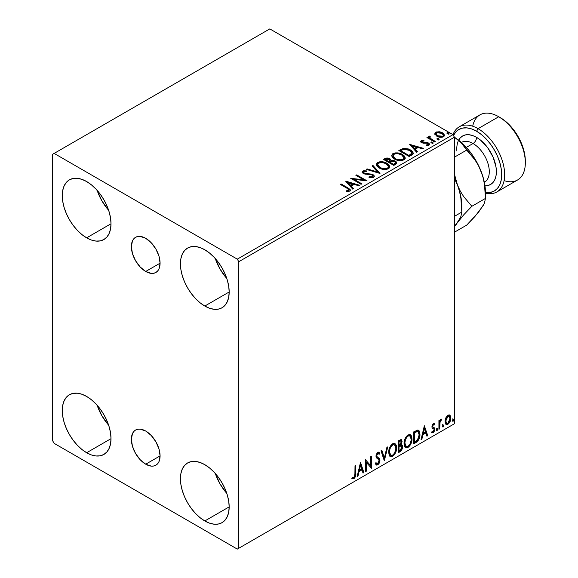 <?xml version="1.0" encoding="UTF-8"?>
<svg xmlns="http://www.w3.org/2000/svg" width="578" height="578" viewBox="0 0 578 578"><rect width="100%" height="100%" fill="white"/><g stroke="black" fill="none" stroke-linecap="round" stroke-linejoin="round"><path stroke-width="0.87" d="M145.721 271.465A20.302 11.726 60 0 1 132.463 253.576A20.302 11.726 60 0 1 135.57 237.305A20.302 11.726 60 0 1 145.721 238.309L151.219 242.746L155.879 249.024L158.986 256.199L160.084 263.178L145.721 271.465L140.23 267.029L135.57 260.75L132.463 253.576L131.365 246.596L132.463 240.889L133.785 238.786L135.57 237.305L137.745 236.496L140.23 236.402L145.721 238.309A20.302 11.726 60 0 1 158.986 256.199A20.302 11.726 60 0 1 155.879 272.469L153.697 273.278L151.219 273.372L145.721 271.465L160.084 263.178L158.986 268.893L157.664 270.988L155.879 272.469A20.302 11.726 60 0 1 145.721 271.465M145.721 464.199A20.302 11.726 60 0 1 132.463 446.303A20.302 11.726 60 0 1 135.57 430.032A20.302 11.726 60 0 1 145.721 431.044L151.219 435.472L155.879 441.758L158.986 448.933L160.084 455.905L145.721 464.199L140.23 459.763L135.57 453.477L132.463 446.303L131.365 439.331L132.463 433.616L133.785 431.513L135.57 430.032L137.745 429.23L140.23 429.129L145.721 431.044A20.302 11.726 60 0 1 158.986 448.933A20.302 11.726 60 0 1 155.879 465.203L153.697 466.005L151.219 466.106L145.721 464.199L160.084 455.905L158.986 461.62L157.664 463.722L155.879 465.203A20.302 11.726 60 0 1 145.721 464.199M215.312 473.483A34.463 19.898 -120 0 0 226.8 493.388L220.066 484.003L215.312 473.483M204.807 520.959A34.463 19.898 60 0 1 182.287 490.585A34.463 19.898 60 0 1 187.575 462.964A34.463 19.898 60 0 1 204.807 464.676L209.561 467.963L214.135 472.197L218.347 477.233L222.039 482.868L225.073 488.88L227.32 495.05L228.707 501.126L229.177 506.884L204.807 520.959L200.053 517.671L195.48 513.43L191.267 508.394L187.575 502.766L184.541 496.755L182.287 490.585L180.907 484.509L180.437 478.743L180.907 473.526L182.287 469.047L184.541 465.485L187.575 462.964L191.267 461.598L195.48 461.432L200.053 462.472L204.807 464.676A34.463 19.898 60 0 1 227.32 495.05A34.463 19.898 60 0 1 222.039 522.664L218.347 524.029L214.135 524.203L209.561 523.162L204.807 520.959L229.177 506.884L228.707 512.108L227.32 516.587L225.073 520.149L222.039 522.664A34.463 19.898 60 0 1 204.807 520.959M97.147 190.357A34.463 19.898 -120 0 0 108.635 210.262L101.901 200.877L97.147 190.357M86.642 237.833A34.463 19.898 60 0 1 64.122 207.459A34.463 19.898 60 0 1 69.411 179.837A34.463 19.898 60 0 1 86.642 181.55L91.396 184.837L95.97 189.078L100.182 194.107L103.874 199.742L106.908 205.754L109.155 211.924L110.543 218L111.012 223.758L86.642 237.833L81.888 234.545L77.315 230.304L73.103 225.276L69.411 219.64L66.376 213.629L64.122 207.459L62.735 201.382L62.272 195.617L62.735 190.4L64.122 185.921L66.376 182.359L69.411 179.837L73.103 178.472L77.315 178.306L81.888 179.346L86.642 181.55A34.463 19.898 60 0 1 109.155 211.924A34.463 19.898 60 0 1 103.874 239.538L100.182 240.903L95.97 241.077L91.396 240.036L86.642 237.833L111.012 223.758L110.543 228.982L109.155 233.461L106.908 237.023L103.874 239.538A34.463 19.898 60 0 1 86.642 237.833M215.312 258.583A34.463 19.898 -120 0 0 226.8 278.48L220.066 269.102L215.312 258.583M204.807 306.051A34.463 19.898 60 0 1 182.287 275.684A34.463 19.898 60 0 1 187.575 248.063A34.463 19.898 60 0 1 204.807 249.768L209.561 253.056L214.135 257.297L218.347 262.333L222.039 267.961L225.073 273.979L227.32 280.142L228.707 286.226L229.177 291.984L204.807 306.051L200.053 302.771L195.48 298.53L191.267 293.494L187.575 287.866L184.541 281.847L182.287 275.684L180.907 269.601L180.437 263.843L180.907 258.619L182.287 254.139L184.541 250.577L187.575 248.063L191.267 246.698L195.48 246.524L200.053 247.565L204.807 249.768A34.463 19.898 60 0 1 227.32 280.142A34.463 19.898 60 0 1 222.039 307.763L218.347 309.129L214.135 309.295L209.561 308.262L204.807 306.051L229.177 291.984L228.707 297.2L227.32 301.68L225.073 305.249L222.039 307.763A34.463 19.898 60 0 1 204.807 306.051M97.147 405.265A34.463 19.898 -120 0 0 108.635 425.162L101.901 415.784L97.147 405.265M86.642 452.733A34.463 19.898 60 0 1 64.122 422.366A34.463 19.898 60 0 1 69.411 394.745A34.463 19.898 60 0 1 86.642 396.45L91.396 399.738L95.97 403.979L100.182 409.014L103.874 414.643L106.908 420.661L109.155 426.824L110.543 432.9L111.012 438.666L86.642 452.733L81.888 449.453L77.315 445.212L73.103 440.176L69.411 434.54L66.376 428.529L64.122 422.366L62.735 416.283L62.272 410.525L62.735 405.301L64.122 400.821L66.376 397.259L69.411 394.745L73.103 393.38L77.315 393.206L81.888 394.247L86.642 396.45A34.463 19.898 60 0 1 109.155 426.824A34.463 19.898 60 0 1 103.874 454.445L100.182 455.811L95.97 455.977L91.396 454.937L86.642 452.733L111.012 438.666L110.543 443.882L109.155 448.362L106.908 451.931L103.874 454.445A34.463 19.898 60 0 1 86.642 452.733M52.67 154.261L52.67 440.797L54.144 443.355L237.305 549.1L454.431 423.739L238.779 548.247L238.779 261.711L454.431 137.203L454.431 423.739L454.431 137.203L452.957 134.645L237.305 259.154L54.144 153.408L269.796 28.9L452.957 134.645L269.796 28.9L52.67 154.261L52.67 440.797L54.144 443.355L237.305 549.1L238.779 548.247L238.779 261.711L237.305 259.154L54.144 153.408L52.67 154.261M449.352 414.925L450.081 415.401L447.936 415.199L445.79 417.887L445.06 420.582L445.19 422.872L446.05 424.295L447.271 424.519L448.607 423.746L450.146 421.427L450.761 419.274L450.811 417.265L450.081 415.401L449.171 414.881L447.936 415.199L445.79 417.887L445.024 421.427L446.209 424.397L447.936 424.23C449.901 422.576 450.876 420.524 450.854 418.06L449.662 415.055M438.926 429.288L439.721 428.825L440.031 421.933L441.708 419.101L440.631 419.556L439.721 421.384L439.721 420.098L438.926 420.56L438.926 429.288L439.721 428.825L439.844 422.829L441.708 419.101L441.101 419.151L439.721 421.384L439.721 420.098L438.926 420.56L438.926 429.288M433.796 424.519L432.871 424.288L434.483 424.96L434.945 423.941L434.208 423.464L434.945 423.941L433.413 423.587L432.749 424.173L431.911 427.091L432.344 428.19L433.962 428.992L434.092 430.242L433.182 431.679L432.091 431.39L431.629 432.467L433.269 432.705L434.721 430.632L434.685 428.016L433.045 427.099L432.691 426.246L433.29 424.758L434.483 424.96L434.945 423.941L433.413 423.587L431.896 426.752L432.149 427.951L433.962 428.992L434.15 429.714L433.182 431.679L432.091 431.39L431.629 432.467L431.983 432.785L431.39 432.445M416.008 442.517L418.53 440.089L419.773 436.607L419.744 432.236L419.158 430.885L417.945 430.083L413.602 431.961L413.602 443.904L416.008 442.517L415.416 442.17L413.602 443.218L415.416 442.17L416.008 442.517C418.768 440.487 420.083 437.784 419.968 434.41L418.523 430.285L417.634 430.068L413.602 431.961L413.602 443.904L416.008 442.517M398.228 452.776L401.327 450.724L402.591 448.087L402.498 445.457L401.103 444.677L402.071 441.578L401.125 439.569L398.228 440.841L398.228 452.776L400.294 451.584L402.736 446.787L401.977 444.829L401.103 444.677L402.071 441.578L401.356 439.663L398.228 440.841L398.228 452.776M384.312 460.818L387.759 446.888L386.892 447.386L384.377 457.892L381.863 450.291L380.996 450.789L384.312 460.818L387.759 446.888L386.892 447.386L384.377 457.892L381.863 450.291L380.996 450.789L384.312 460.818M366.279 471.222L366.279 462.342L371.452 468.238L371.452 456.302L370.657 456.757L370.657 465.666L365.484 459.741L365.484 471.684L366.279 471.222L365.484 470.998L366.279 471.222L366.279 462.342L371.452 468.238L371.452 456.302L370.657 456.757L370.657 465.666L365.484 459.741L365.484 471.684L366.279 471.222M351.966 478.418L353.917 478.671L353.324 478.324L354.885 476.265L355.217 473.05C355.535 475.037 354.906 476.792 353.324 478.324L353.917 478.671C355.499 477.132 356.127 475.376 355.81 473.389L355.217 473.05L355.217 465.673L355.217 473.05L355.81 473.389L355.81 465.333L355.015 465.789L354.87 475.911L353.909 477.45L352.37 477.269L351.966 478.418L353.917 478.671L355.607 476.156L355.81 465.333L355.015 465.789L355.015 473.729L353.909 477.45L352.37 477.269L351.966 478.418L352.363 478.692M360.448 462.653L357.132 476.503L357.999 476.005L359.061 471.561L361.965 469.885L363.027 473.1L363.894 472.602L360.578 462.573L357.132 476.503L357.999 476.005L359.061 471.561L361.965 469.885L363.027 473.1L363.894 472.602L360.448 462.653M377.795 453.557L377.203 453.217L376.162 455.327L376.755 455.666L377.795 453.557L378.511 453.506L377.203 453.217L379.182 454.286L379.804 453.195L378.98 452.249L377.802 452.328L375.96 456.179L376.365 457.762L378.879 459.835L379.139 460.861L377.694 463.715L376.878 463.744L376.076 462.66L375.425 463.643L376.408 465.001L377.752 464.907L379.067 463.491L379.905 460.998L379.421 458.585L377.131 456.822L376.755 455.666L377.564 453.716L378.482 453.484L379.182 454.286L379.804 453.195L378.482 452.119L377.333 452.682L376.061 455.153L376.061 457.061L378.749 459.647L379.132 461.071L377.694 463.715L376.668 463.585L376.076 462.66L375.425 463.643L375.888 464.502L376.567 465.08L377.752 464.907L376.134 464.784M388.683 452.372L389.211 455.204L390.916 456.707L392.672 456.295L394.427 454.662L395.692 452.372L396.587 448.824L396.421 445.703L395.677 444.15L394.391 443.34L392.144 444.085L390.446 446.057L389.146 449.099L388.683 452.372L390.316 456.483L392.672 456.295C395.366 453.961 396.689 451.107 396.638 447.726L395.005 443.564L392.614 443.774C389.933 446.137 388.626 448.998 388.683 452.372M404.058 443.492L404.586 446.324L406.291 447.827L408.046 447.415L409.809 445.783L411.066 443.492L411.962 439.952L411.796 436.824L411.059 435.27L409.766 434.468L407.526 435.212L405.821 437.178L404.521 440.219L404.058 443.492L405.698 447.603L408.046 447.415C410.741 445.082 412.063 442.228 412.013 438.846L410.38 434.685L407.989 434.902C405.308 437.257 404 440.125 404.058 443.492M424.339 425.762L421.03 439.62L421.897 439.114L422.959 434.678L425.863 433.001L426.925 436.209L427.785 435.711L424.339 425.762L421.03 439.62L421.897 439.114L422.959 434.678L425.863 433.001L426.925 436.209L427.785 435.711L424.339 425.762M436.404 429.895L436.78 430.581L437.351 430.249L437.568 428.565L436.917 428.63L436.441 429.533L437.069 430.509L437.727 429.129L437.069 428.522L436.404 429.895L437.069 430.509M442.502 426.376L442.878 427.055L443.449 426.73L443.666 425.047L443.015 425.112L442.538 426.008L443.167 426.99L443.825 425.61L443.167 424.996L442.502 426.376L443.167 426.99M452.444 420.64L452.82 421.319L453.39 420.986L453.607 419.303L452.957 419.368L452.48 420.271L453.109 421.246L453.766 419.874L453.109 419.26L452.444 420.64L453.109 421.246M434.923 134.212L437.546 136.567L441.997 137.297L444.561 135.816L443.832 133.706L440.169 131.885L436.542 131.929L435.263 132.665L434.829 133.684L436.831 136.206C438.955 137.456 441.224 137.643 443.637 136.762L444.648 135.346L442.661 132.839L439.208 131.733L435.819 132.246L434.829 134.356M434.49 141.892L435.285 141.437L429.895 138.026L429.512 137.203L430.27 136.683L429.844 135.996L428.63 136.538L428.84 137.716L427.734 137.073L426.932 137.528L434.49 141.892L435.285 141.437L430.278 138.402L429.844 135.996L428.544 136.878L428.84 137.716L427.734 137.073L426.932 137.528L434.49 141.892M422.272 141.827L422.518 142.86L422.272 141.14L424.086 141.018L423.898 140.375L423.898 140.996L423.898 140.375L421.131 140.743L420.748 141.444L421.434 142.441L423.175 143.178L426.802 143.178L428.074 143.77L427.951 144.753L426.065 144.919L426.311 145.591L428.399 145.475L429.497 144.702L429.129 143.496L427.807 142.694L422.352 142.065L422.121 141.256L424.086 141.018L423.898 140.375L421.29 140.635L421.29 141.321L422.648 141.01M411.572 155.121L413.205 153.553L412.938 152.086L411.363 150.482L408.278 148.907L403.473 148.387L398.834 150.54L409.173 156.508L411.572 155.121L413.263 153.134L410.496 149.926L403.234 148.43L398.834 150.54L409.173 156.508L411.572 155.121M391.096 160.684L389.861 158.675L389.861 159.362L387.405 158.618L384.919 159.261L389.861 159.362L389.861 158.675L384.919 158.574L384.919 159.261L384.045 159.759L384.919 159.261L384.919 158.574L383.46 159.42L393.799 165.387L396.761 163.256L396.587 162.18L395.366 161.089L393.387 160.402L391.096 160.511L390.432 159.066L388.091 158.025L386.032 158.076L383.46 159.42L393.799 165.387L395.865 164.195L396.819 162.924L395.366 161.089L391.125 160.236L391.125 160.922M379.876 173.422L372.983 165.467L372.116 165.965L377.448 171.948L367.088 168.87L366.221 169.368L380.013 173.349L372.983 165.467L372.116 165.965L377.448 171.948L367.088 168.87L366.221 169.368L379.876 173.422M361.85 183.833L354.155 179.39L367.023 180.849L356.684 174.881L355.882 175.336L363.598 179.787L350.716 178.32L361.055 184.295L361.85 183.833L354.155 179.39L367.023 180.849L356.684 174.881L355.882 175.336L363.598 179.787L350.716 178.32L361.055 184.295L361.85 183.833M347.125 188.341L349.018 190.104L346.215 190.87L346.605 191.564L349.755 191.123L350.449 190.292L350.109 189.382L341.042 183.912L340.24 184.368L347.125 188.341C348.628 188.934 349.148 189.656 348.686 190.516L346.215 190.87L346.605 191.564L349.755 191.123L350.456 190.169L348.021 187.937L341.042 183.912L340.24 184.368L347.125 188.341M345.68 181.232L352.703 189.114L353.57 188.616L351.316 186.087L354.22 184.411L358.598 185.711L359.465 185.213L345.81 181.152L352.703 189.114L353.57 188.616L351.316 186.087L354.22 184.411L358.598 185.711L359.465 185.213L345.68 181.232M373.583 177.367L374.269 175.878L372.456 174.231L365.404 173.465L363.685 172.735L363.822 171.673L366.531 171.637L366.517 170.915L363.605 170.763L362.196 171.652L362.608 172.974L364.248 173.927L372.16 174.939L372.976 175.835L372.615 176.687L369.125 176.724L369.002 177.403L372.55 177.728L373.583 177.367L374.334 176.283L372.969 174.491L364.089 173.032L363.822 171.673L366.531 171.637L366.517 170.915L362.767 171.059L362.117 172.02L363.338 173.516L372.16 174.939L372.998 176.015L372.47 176.781L369.125 176.724L369.002 177.403L373.583 177.367M379.125 167.938L382.369 169.202L386.234 169.462L388.936 168.465L389.818 166.666L388.662 164.513L386.552 163.054L383.763 162.035L379.869 161.775L377.347 162.649L376.3 164.275L376.986 166.168L379.125 167.938C382.036 169.665 385.158 169.932 388.51 168.747L389.825 166.84L387.029 163.321C384.103 161.565 380.945 161.298 377.571 162.512L376.292 164.434L379.125 167.938M394.507 159.066L397.743 160.33L401.609 160.583L404.318 159.586L405.192 157.794L404.036 155.634L401.421 153.929L397.874 152.932L395.244 152.903L392.729 153.77L391.674 155.395L392.361 157.288L394.507 159.066C397.411 160.785 400.54 161.052 403.885 159.868L405.2 157.96L402.411 154.442C399.477 152.693 396.327 152.419 392.953 153.632L391.667 155.554L394.507 159.066M409.571 144.341L416.594 152.224L417.46 151.725L415.214 149.196L418.118 147.52L422.489 148.821L423.356 148.322L409.571 144.341L416.594 152.224L417.46 151.725L415.214 149.196L418.118 147.52L422.489 148.821L423.356 148.322L409.571 144.341M431.246 142.925L432.402 143.156L432.973 142.585L431.412 141.928L430.841 142.26L431.246 142.925L432.77 143.041L432.568 142.159L431.044 142.043L431.246 142.925L431.044 142.043M437.344 139.406L438.5 139.638L439.07 139.067L437.51 138.409L436.939 138.742L437.344 139.406L438.868 139.522L438.666 138.641L437.141 138.525L437.344 139.406L437.141 138.525M447.285 133.67L448.441 133.901L449.012 133.323L447.451 132.665L446.881 132.998L447.285 133.67L448.81 133.778L448.607 132.904L447.083 132.788L447.285 133.67L447.083 132.788M350.441 190.704L348.989 189.208L340.832 184.707L341.042 183.912L341.042 184.592L348.021 188.623L348.021 187.937L348.021 188.623L350.384 190.502M349.025 190.596L348.375 191.332L346.215 191.549L348.014 191.412L348.014 190.733L348.014 191.412L348.686 191.195L348.686 190.516M346.366 181.998L358.685 185.661L346.366 181.998M351.316 186.766L351.316 186.087L351.316 186.766L353.165 188.847L351.316 186.766M348.238 183.313L350.6 185.957L352.818 184.678L352.818 183.992L352.818 184.678L350.6 185.957L350.6 185.278L350.6 185.957L348.238 183.313L348.238 182.634L352.818 183.992L350.6 185.278L348.238 182.634L348.238 183.313M351.959 179.043L363.598 180.473L363.598 179.787L363.598 180.473L351.959 179.043M356.474 175.676L356.684 174.881L356.684 175.56L365.795 180.82L356.474 175.676M354.155 180.076L354.155 179.39L354.155 180.076L361.257 184.172L354.155 180.076M372.998 176.774L371.69 177.699L369.118 177.432L369.125 176.724L369.125 177.41L372.47 177.468L372.998 176.015M362.182 172.36L362.767 171.059L362.767 171.738L366.517 171.594L366.517 170.915L366.517 171.637L363.605 171.442L362.117 172.678M363.432 172.894L363.822 171.673M363.822 172.36L364.089 173.718L364.089 173.032L364.089 173.718L365.903 174.209L365.903 173.523L365.903 174.209L367.911 174.238L367.911 173.552L367.911 174.238L372.969 175.17L372.969 174.491L374.284 176.608M374.269 176.557L371.878 174.693L365.159 174.108L363.865 173.573L363.483 172.678M367.001 169.6L367.088 168.87L367.088 169.549L377.448 172.627L377.448 171.948L377.448 172.627L367.001 169.6M372.521 166.413L372.983 165.467L372.983 166.146L379.327 173.263L372.983 166.146L372.521 166.413M376.321 164.781L377.571 162.512L377.571 163.191C380.945 161.977 384.103 162.252 387.029 164L387.029 163.321L387.029 164L389.796 167.172M378.641 162.729L377.145 163.48L376.3 164.954M389.818 167.353L388.662 165.192L386.046 163.495L382.499 162.49L379.341 162.548M388.495 167.331L388.048 168.343L386.581 169.195L382.506 169.181L379.211 167.707L377.651 165.221M377.651 164.658L377.651 165.344L379.919 168.162L379.919 167.476L379.919 168.162C382.231 169.542 384.731 169.766 387.419 168.834L387.419 168.155C384.731 169.087 382.231 168.855 379.919 167.476L377.651 164.658L378.669 163.104C381.386 162.165 383.908 162.389 386.234 163.776L388.495 166.536L387.419 168.834L388.495 166.536M391.096 160.511L391.096 161.19L395.366 161.775L395.366 161.089L395.366 161.775L396.761 163.256M396.768 163.285L394.456 161.356L391.096 161.19M396.587 162.866L396.284 162.469M392.224 161.024L391.653 161.089M388.091 158.704L387.405 158.618M395.468 163.379L393.531 164.997L389.688 162.779L389.688 162.1L391.479 161.204L394.572 161.551L395.468 162.7L394.442 164.477L395.468 163.386L395.468 162.7L393.531 164.318L393.531 164.997L394.442 164.477L394.442 163.791L393.531 164.318L389.688 162.1L389.688 162.779L393.531 164.997L393.531 164.318L389.688 162.1L393.119 161.074L394.76 161.667L395.468 162.693M389.919 161.197L389.391 161.71M389.03 161.934L389.03 161.248L388.626 162.165L389.03 161.934L388.626 162.165L385.309 160.258L385.309 159.571L386.14 159.095L389.088 159.152L389.977 160.258L389.03 161.934L389.977 160.258M388.626 161.486L385.309 159.571L385.309 160.258L388.626 162.165L388.626 161.486L385.309 159.571L387.202 158.719L389.088 159.152L389.919 160.511L388.626 161.486M391.696 155.908L392.953 153.632L392.953 154.312C396.327 153.105 399.477 153.372 402.411 155.128L402.411 154.442L402.411 155.128L405.171 158.3M394.015 153.849L392.52 154.601L391.674 156.074M405.192 158.473L404.036 156.313L401.421 154.615L397.874 153.611L394.723 153.669M403.87 158.451L403.422 159.463L401.956 160.316L397.881 160.301L394.586 158.827L393.026 156.349M393.026 155.785L393.026 156.465L395.294 159.282L395.294 158.603L395.294 159.282C397.613 160.662 400.113 160.886 402.794 159.954L402.794 159.275C400.113 160.207 397.613 159.983 395.294 158.603L393.026 155.785L394.044 154.225C396.761 153.286 399.282 153.51 401.609 154.897L403.877 157.657L402.794 159.954L403.877 157.657M412.938 152.773L410.496 150.612L406.233 149.081L402.823 149.211L399.427 150.88L400.402 150.316L400.402 149.637L400.402 150.316L403.234 149.117L403.234 148.43L403.234 149.117L410.496 150.612L410.496 149.926L410.496 150.612L413.227 153.481M411.854 153.502L410.293 155.309M409.766 155.627L409.766 154.947L408.906 155.439L408.906 156.125L409.766 155.627L411.63 154.247L411.63 153.567L408.906 156.125L400.691 151.378L408.906 156.125L408.906 155.439L400.691 150.692L400.691 151.378L400.691 150.692L403.791 149.24L409.701 150.388L411.854 152.852L411.63 154.247L411.854 152.852M410.257 145.114L422.576 148.77L410.257 145.114M415.214 149.883L415.214 149.196L415.214 149.883L417.063 151.956L415.214 149.883M412.128 146.429L414.491 149.073L416.716 147.787L416.716 147.108L416.716 147.787L414.491 149.073L414.491 148.387L414.491 149.073L412.128 146.429L412.128 145.743L416.716 147.108L414.491 148.387L412.128 145.743L412.128 146.429M422.012 142.195L422.272 141.14M423.392 142.463L422.518 142.174L422.518 142.86L423.392 143.142L423.392 142.463L423.392 143.142L424.967 143.134L424.967 142.448L423.392 142.463M427.034 142.484L424.967 142.448L424.967 143.134L427.034 143.163L427.034 142.484L427.034 143.163L428.464 143.691L428.464 143.004L427.034 142.484M427.106 145.649L427.951 145.432L427.951 144.753L426.065 144.919L426.311 145.591L428.97 145.237L429.562 144.399L428.464 143.004L429.49 144.724M420.827 141.762L421.29 140.635L420.748 141.408L421.759 142.658L423.175 143.178L426.802 143.178L427.706 143.489L427.951 145.432L428.291 144.269L427.951 144.753M423.219 141.01L420.806 141.805M428.269 144.782L427.055 145.649M429.505 144.76L427.431 143.257L422.713 142.954L422.121 141.942M431.007 142.752L432.568 142.845L432.568 142.159L432.77 143.727M432.77 143.041L432.568 142.159M432.828 143.041L430.978 142.773M427.525 137.875L427.734 137.073L427.734 137.752L428.84 138.395L428.84 137.716L428.84 138.395L427.525 137.875M428.616 137.253L428.984 136.198L428.984 136.878L429.844 136.683L429.844 135.996L429.895 136.755L428.558 137.419M429.512 137.94L429.779 136.805M429.779 137.492L430.278 139.081L430.278 138.402L430.278 139.081L432.749 140.649L432.749 139.97L432.749 140.649L434.699 141.776L430.415 139.19L429.512 137.882M437.105 139.233L438.666 139.32L438.666 138.641L438.868 140.201M438.868 139.522L438.666 138.641M438.926 139.515L437.076 139.255M436.549 132.608L434.873 134.017L435.819 132.246L435.819 132.933L439.208 132.413L439.208 131.733L439.208 132.413L442.661 133.518L442.661 132.839L442.661 133.518L444.605 135.686L443.832 134.385L441.917 133.135L437.293 132.434M443.384 135.584L442.712 136.914L440.06 137.261L437.156 136.119L436.108 134.197M436.072 133.793L437.633 136.43L437.633 135.751L437.633 136.43L442.712 136.914L442.712 136.227L437.633 135.751L436.072 133.793L436.744 132.788L441.874 133.301L443.42 135.187L442.712 136.914L443.42 135.187M447.047 133.496L448.607 133.583L448.607 132.904L448.81 134.464M448.81 133.778L448.607 132.904M448.868 133.778L447.018 133.518M352.818 183.992L350.6 185.278L348.238 182.634L352.818 183.992M386.234 163.776L388.026 165.286L388.474 166.825L387.6 168.039L385.591 168.711L380.7 167.88L378.604 166.522L377.665 164.911L378.33 163.336L380.519 162.548L382.622 162.57L386.234 163.776M401.609 154.897L403.408 156.407L403.849 157.946L402.974 159.16L400.966 159.839L396.075 159.008L393.979 157.642L393.04 156.031L393.705 154.456L395.901 153.669L397.996 153.69L401.609 154.897M400.691 150.692L403.791 149.24L407.006 149.305L410.828 151.161L411.803 153.199L408.906 155.439L400.691 150.692M416.716 147.108L414.491 148.387L412.128 145.743L416.716 147.108M441.874 133.301L443.413 135.1L442.943 136.076L441.469 136.61L437.893 135.888L436.072 133.872L436.621 132.861L438.008 132.42L441.874 133.301M351.771 478.353L353.324 478.324L352.045 478.476M360.311 463.216L363.302 472.262L363.894 472.602L362.839 472.529L363.302 472.262L360.311 463.216M361.373 469.546L361.965 469.885L361.373 469.546L358.476 471.222L359.061 471.561L358.476 471.222L357.406 475.665L357.999 476.005L357.327 475.716L358.476 471.222L361.373 469.546M359.921 465.153L358.815 469.806L359.4 470.145L358.815 469.806L359.921 465.153L360.513 465.492L361.626 468.859L359.4 470.145L360.513 465.492L359.921 465.153M365.484 459.813L370.657 465.666L365.484 459.813M370.859 456.642L370.859 467.848L370.859 456.642M370.939 467.942L371.452 468.238L370.939 467.942M365.693 462.003L366.279 462.342L365.693 462.003L365.693 470.882L365.693 462.003M375.859 462.992L376.878 463.744M379.211 452.849L378.735 453.687L379.211 452.849M377.232 456.931L376.162 455.327L376.646 456.591L378.214 457.552L377.232 456.931M379.934 460.413L377.622 457.212L379.934 460.413L379.341 460.074L377.159 464.567L377.752 464.907L379.934 460.413M375.975 464.734L377.644 464.213L379.211 461.273L379.045 458.621L376.191 455.724L376.567 453.867L377.889 453.145M377.644 464.213L378.091 463.722M379.211 459.055L379.045 458.621M376.516 463.491L375.743 462.826M381.458 450.522L383.785 457.552L384.377 457.892L383.785 457.552L381.458 450.522M386.978 447.336L383.987 459.835L386.978 447.336M394.709 443.427L396.046 447.379L396.638 447.726L396.046 447.379C396.096 450.761 394.774 453.622 392.079 455.948L392.672 456.295L390.034 456.288M389.623 456.078L392.079 455.948L394.536 453.21L395.995 448.485L395.525 444.496M390.656 455.059L389.059 453.166L389.449 448.311L391.682 444.894L392.794 444.352L394.03 444.569M394.55 444.865L392.057 444.641L394.55 444.865L395.843 448.181C395.894 450.905 394.825 453.21 392.643 455.081L390.786 455.226L389.478 451.909L388.886 451.57L390.786 455.226M389.478 451.909C389.428 449.2 390.49 446.888 392.643 444.981L392.057 444.641C389.897 446.548 388.842 448.86 388.886 451.57L389.478 451.909L390.042 448.651L391.566 445.913L393.018 444.8L394.622 444.908L395.663 446.57L395.829 448.622L395.092 451.931L394.059 453.766L392.643 455.081L391.248 455.399L390.237 454.742L389.478 451.909M401.031 439.547L401.479 441.238L402.071 441.578L401.479 441.238L401.038 443.377M400.872 440.927L400.287 440.588L398.43 441.267L399.022 441.606L400.872 440.927L401.276 442.062L400.511 444.345L401.103 444.677L400.518 444.338L399.022 445.436L398.43 445.089L398.43 441.267L400.344 440.624M401.645 444.706L402.144 446.447L402.736 446.787L402.144 446.447L399.701 451.245L400.294 451.584L399.701 451.245L398.228 452.097L400.236 450.876L401.537 449.12L402.144 446.447L401.565 444.627M400.951 443.579L401.479 441.238L400.901 439.41M401.45 440.682L401.349 440.176M400.691 445.833L401.768 446.339L401.768 448.362L400.901 449.872L399.022 451.093L399.022 446.657L398.43 446.317L398.43 450.753L399.022 451.093L399.022 446.657L401.399 445.92L400.099 445.494L400.691 445.833L400.099 445.494L398.834 446.086L399.427 446.426L398.43 446.317L399.022 446.657L400.691 445.833L401.941 447.249L399.933 450.573L399.022 451.093L398.43 450.753L398.43 446.317L400.243 445.472L401.175 445.999M401.276 442.062L399.022 445.436L399.022 441.606L398.43 441.267L398.43 445.089L399.022 445.436L399.022 441.606L400.742 440.877L401.276 442.062M410.084 434.548L411.42 438.507L412.013 438.846L411.42 438.507C411.471 441.888 410.149 444.742 407.461 447.076L408.046 447.415L405.409 447.408M404.997 447.199L407.461 447.076L409.918 444.33L411.204 440.761L411.204 436.477M411.204 436.484L410.9 435.624M406.031 446.18L405.019 445.522L404.304 443.521L404.824 439.432L407.057 436.014L408.169 435.472L409.405 435.689M409.925 435.993L407.432 435.761L409.925 435.993L411.218 439.302C411.269 442.025 410.207 444.33 408.025 446.209L406.168 446.346L404.853 443.03L404.268 442.69L405.575 446.006L406.168 446.346M404.853 443.03C404.81 440.32 405.864 438.008 408.025 436.101L407.432 435.761C405.272 437.669 404.217 439.981 404.268 442.69L404.853 443.03L405.416 439.771L406.941 437.04L408.393 435.92L409.997 436.036L411.045 437.69L411.204 439.742L410.467 443.051L409.441 444.887L408.025 446.209L406.623 446.519L405.611 445.862L404.853 443.03M418.219 430.148L419.375 434.071L419.968 434.41L419.375 434.071C419.498 437.445 418.176 440.147 415.416 442.17L417.591 440.284L419.064 436.845L419.267 432.481L418.161 430.097M418.039 431.6L416.622 431.101L417.208 431.441L416.622 431.101L414.332 432.084L414.925 432.423L413.812 432.387L414.397 432.727L417.208 431.441L418.039 431.6L419.173 434.866L417.381 440.19L414.397 442.221L413.812 441.874L414.397 442.221L414.397 432.727L413.812 432.387L413.812 441.874L413.812 432.387L416.348 431.152L417.562 431.333M424.209 426.326L427.2 435.371L427.785 435.711L426.73 435.639L427.2 435.371L424.209 426.326M425.271 432.662L425.863 433.001L425.271 432.662L422.366 434.338L422.959 434.678L422.366 434.338L421.304 438.774L421.897 439.114L421.218 438.825L422.366 434.338L425.271 432.662M423.811 428.262L422.706 432.915L423.298 433.254L422.706 432.915L423.811 428.262L424.404 428.609L425.524 431.968L423.298 433.254L424.404 428.609L423.811 428.262M434.945 423.941L433.919 423.255M434.353 423.602L433.934 424.534L434.353 423.602M433.464 424.635L432.871 424.288L432.098 425.907L432.691 426.246L433.464 424.635L434.483 424.96M431.629 432.467L433.269 432.705L432.676 432.358L433.948 430.783L434.353 428.869L432.676 432.358L433.269 432.705L434.945 429.216L434.092 427.677L434.945 429.216L434.685 428.016L432.886 426.932L432.691 426.246L432.098 425.907L432.864 426.961M434.685 428.016L432.886 426.932M432.676 432.358L431.715 432.568L432.676 432.358M432.149 427.951L433.962 428.992M432.525 428.24L433.753 428.818M432.293 426.593L432.293 425.025L433.464 424.266M436.477 428.175L437.069 428.522M437.727 429.129L437.141 428.789L436.433 430.191M436.404 430.205L437.105 428.464M439.128 420.444L439.721 421.384L439.128 420.444M440.27 420.033L440.956 419.252L440.739 419.903L441.325 420.242L440.32 419.996M439.533 421.275L439.251 422.489L439.844 422.829L439.251 422.489L439.128 425.553L439.721 425.892L439.128 425.553L439.128 428.486L439.721 428.825L438.926 428.601L439.583 421.138M442.575 424.657L443.167 424.996M443.825 425.61L443.239 425.271L442.531 426.665M442.502 426.68L443.196 424.946M450.081 415.401L449.489 415.062L450.262 417.713L450.854 418.06L450.262 417.713C450.284 420.177 449.308 422.236 447.35 423.891L447.936 424.23L445.927 424.187M445.457 423.956L447.011 424.064L448.81 422.482M449.157 421.918L450.255 418.111L450.081 416.203L449.294 414.874M446.404 423.031L445.342 421.716L445.501 418.754L446.845 416.312L448.665 415.929M449.135 416.189L447.343 415.936L449.135 416.189L450.06 418.523L447.936 423.161L446.678 423.248L445.226 420.632L446.678 423.248M445.819 420.972L447.936 416.276L447.343 415.936L445.226 420.632L445.819 420.972L446.989 417.179L448.188 416.153L449.258 416.276L450.031 419.122L448.882 422.272L447.683 423.284L446.606 423.212L445.819 420.972M452.516 418.92L453.109 419.26M453.766 419.874L453.181 419.527L452.473 420.929M452.444 420.943L453.145 419.209M361.626 468.859L359.4 470.145L360.513 465.492L361.626 468.859M414.397 432.727L417.721 431.477L418.761 432.467L419.173 434.866L418.804 437.546L417.851 439.605L414.397 442.221L414.397 432.727M425.524 431.968L423.298 433.254L424.404 428.609L425.524 431.968M237.305 259.154L452.957 134.645L454.431 137.203L238.779 261.711L237.305 259.154M238.779 548.247L454.431 423.739L238.779 548.247M496.863 191.939L517.541 180.004A37.599 21.711 -120 0 0 523.307 149.868A37.599 21.711 -120 0 0 498.742 116.742L505.121 120.975L509.832 125.347L514.174 130.534L517.975 136.336L521.103 142.528L523.422 148.886L524.846 155.15L525.33 161.081A35.511 20.505 -120 0 0 500.223 117.594L498.742 116.742L478.064 128.677L476.59 131.235A35.511 20.505 60 0 1 501.292 169.289A35.511 20.505 60 0 1 485.448 192.474L490.541 192.395L494.342 190.986L497.47 188.392L499.789 184.722L501.213 180.105L501.697 174.729L501.213 168.79L499.789 162.526L497.47 156.176L494.342 149.977L490.541 144.175L486.199 138.987L481.488 134.623L476.59 131.235L478.064 128.677A37.599 21.711 60 0 1 502.629 161.811A37.599 21.711 60 0 1 496.863 191.939A37.599 21.711 60 0 1 485.448 193.131A37.599 21.711 -120 0 0 504.392 170.272A37.599 21.711 -120 0 0 478.064 128.677L498.742 116.742A37.599 21.711 60 0 1 525.33 162.786A37.599 21.711 60 0 1 504.103 180.603M456.88 151.002A27.99 16.162 60 0 1 476.59 137.376A5.014 2.897 -60 0 1 473.042 143.517L466.323 147.397L473.042 143.517A22.976 13.265 -120 0 0 461.555 142.376L469.206 150.757L472.739 155.525L478.736 165.915L482.977 176.846L485.173 187.575L485.448 192.633A45.958 26.53 -120 0 0 481.098 171.363A45.958 26.53 -120 0 0 454.431 137.246L461.367 142.484M484.53 182.178L484.53 182.178A22.976 13.265 -120 0 0 488.056 163.762A22.976 13.265 -120 0 0 473.042 143.517A5.014 2.897 120 0 0 476.59 137.376L472.725 135.584L469.011 134.739L465.593 134.876L462.595 135.989L460.131 138.034L458.65 140.216M461.815 212.083L461.815 206.281A45.958 26.53 -120 0 0 457.465 185.003L454.431 178.508L457.465 185.003L459.532 191.47L460.883 198.225L461.815 212.083L454.431 216.345L461.815 212.083L460.897 216.447L459.561 219.235L454.431 226.489L463.679 214.864L471.872 206.281L463.729 196.679L460.298 191.145L457.465 185.003L459.532 191.47L460.883 198.225L461.815 212.083L460.897 216.447L457.465 222.53L463.679 214.864L471.872 206.281L485.448 198.442L484.53 202.806L483.194 205.595L478.736 211.599M461.764 208.448L461.764 208.448A45.958 26.53 60 0 0 457.465 185.003A45.958 26.53 -120 0 0 454.431 178.197A45.958 26.53 60 0 1 457.465 185.003L454.431 174.123L457.465 185.003L460.298 191.145L463.729 196.679L471.872 206.281L485.448 198.442L484.53 202.806L483.194 205.595L474.885 216.548L466.692 225.131L454.431 232.212L466.692 225.131L478.309 212.545L482.977 205.566M455.37 225.817L457.465 222.53L455.37 225.817M484.516 184.584L483.165 177.829L481.098 171.363L478.259 165.221L474.834 159.687L466.692 150.085L454.431 157.165L466.692 150.085L461.208 142.737L454.431 137.246L461.208 142.737L474.834 159.687L478.259 165.221L481.098 171.363L483.165 177.829L484.516 184.584L485.448 198.442L485.238 191.499M452.986 134.703A37.599 21.711 60 0 1 459.264 126.813A37.599 21.711 60 0 1 478.064 128.677A37.599 21.711 -120 0 0 452.986 134.703M472.703 126.214A37.599 21.711 60 0 1 498.742 116.742A37.599 21.711 -120 0 0 479.942 114.878L459.264 126.813M453.39 135.743L455.71 132.066L458.831 129.479L462.638 128.07L466.981 127.897L471.691 128.966L476.59 131.235A35.511 20.505 60 0 0 453.477 135.548M484.949 185.776L487.586 185.581L490.585 184.469L493.048 182.431L494.876 179.534L496.003 175.9L496.379 171.659L496.003 166.977L493.048 157.035L487.586 147.578L480.448 140.042L476.59 137.376A27.99 16.162 60 0 1 495.433 164.116A27.99 16.162 60 0 1 488.121 185.466M485.968 181.102A22.976 13.265 -120 0 0 487.601 162.353A22.976 13.265 -120 0 0 473.042 143.517M350.456 190.169L350.456 190.856M389.825 166.84L389.825 167.526M405.2 157.96L405.2 158.647M420.748 141.408L420.748 142.087M432.994 142.708L432.994 143.395M439.092 139.19L439.092 139.869M444.648 135.346L444.648 136.032M449.034 133.453L449.034 134.132M390.316 456.483L389.731 456.143M405.698 447.603L405.106 447.264M434.114 424.635L433.522 424.295M433.139 427.156L432.546 426.817M446.209 424.397L445.616 424.057M498.742 116.742L500.223 117.594M525.33 162.786L525.33 161.081M485.448 192.633L485.448 198.442"/></g></svg>

